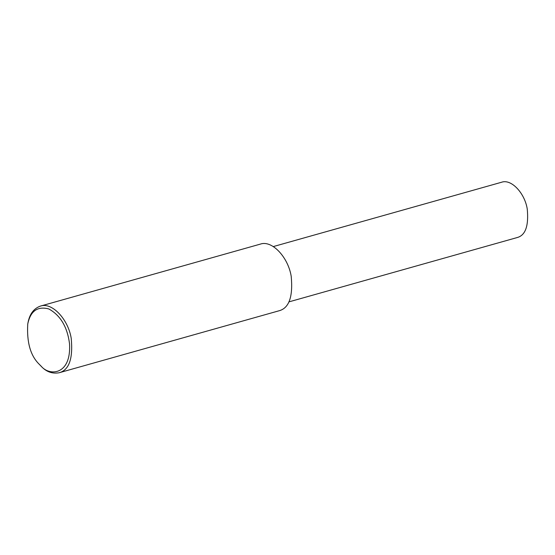 <?xml version="1.0" encoding="UTF-8"?>
<svg xmlns="http://www.w3.org/2000/svg" width="555" height="555" viewBox="0 0 555 555"><rect width="100%" height="100%" fill="white"/><g stroke="black" fill="none" stroke-linecap="round" stroke-linejoin="round"><path stroke-width="0.83" d="M27.75 324.016L27.979 322.816C29.595 314.109 33.709 308.545 40.328 306.124C51.906 301.871 68.168 319.125 71.22 338.349C73.128 358.655 69.091 370.123 59.108 372.766C52.635 373.883 46.988 372.051 42.159 367.278L39.044 364.08C30.456 355.582 26.689 342.227 27.75 324.016C30.49 310.966 37.525 305.951 48.868 308.969C60.495 315.42 67.384 327.027 69.535 343.788C71.38 375.256 49.527 376.318 41.216 366.258L39.044 364.08M40.328 306.124L260.316 244.124C271.894 239.864 288.156 257.118 291.208 276.341C293.116 296.647 289.079 308.122 279.103 310.765L59.108 372.766M273.296 246.58L501.609 182.234C511.217 178.696 524.718 193.015 527.25 208.978C528.832 225.829 525.481 235.348 517.198 237.547L288.884 301.892"/></g></svg>
